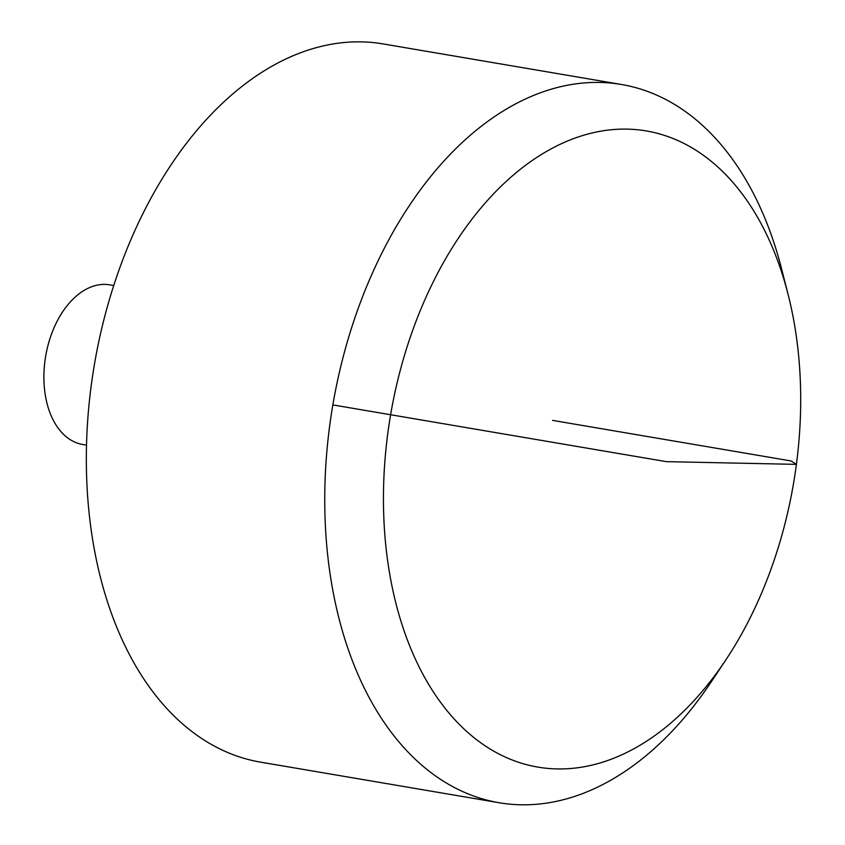 <?xml version="1.0" encoding="UTF-8"?>
<svg xmlns="http://www.w3.org/2000/svg" width="845" height="845" viewBox="0 0 845 845"><rect width="100%" height="100%" fill="white"/><g stroke="black" fill="none" stroke-linecap="round" stroke-linejoin="round"><path stroke-width="1.27" d="M725.897 659.818L711.395 681.619A364.301 230.738 -80.3 0 1 499.215 802.75L260.799 762.19A364.301 230.738 -80.3 0 1 92.718 375.022A364.301 230.738 -80.3 0 1 369.392 42.25A364.301 230.738 -80.3 0 1 382.996 43.908L621.413 84.479A364.301 230.738 -80.3 0 1 781.604 268.953L788.068 294.324A322.653 204.363 99.7 0 0 634.151 129.454A322.653 204.363 99.7 0 0 387.76 433.665A322.653 204.363 99.7 0 0 550.01 768.58A322.653 204.363 99.7 0 0 725.897 659.818A322.653 204.363 99.7 0 0 788.068 294.324M499.215 802.75A364.301 230.738 -80.3 0 1 331.134 415.582A364.301 230.738 -80.3 0 1 607.819 82.81A364.301 230.738 -80.3 0 1 621.413 84.479M86.539 445.125L82.662 444.47A80.951 51.27 -80.3 0 1 45.313 358.428A80.951 51.27 -80.3 0 1 106.797 284.48A80.951 51.27 -80.3 0 1 109.818 284.849L113.695 285.515M332.845 404.913L666.325 461.645L796.402 464.37L791.004 460.947L552.588 420.387"/></g></svg>
